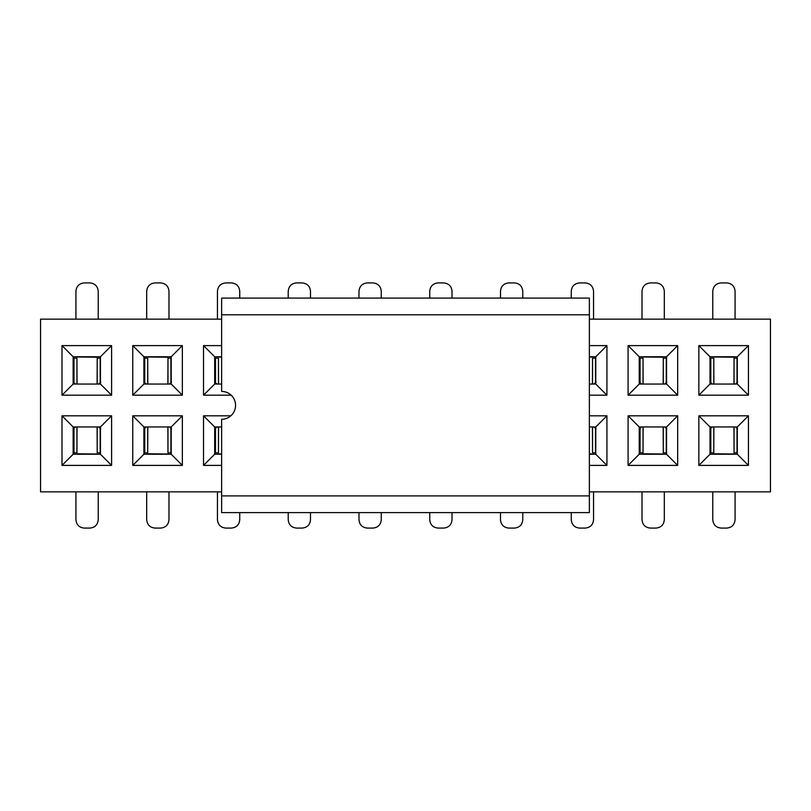 <?xml version="1.0" encoding="UTF-8"?>
<svg xmlns="http://www.w3.org/2000/svg" width="811" height="811" viewBox="0 0 811 811"><rect width="100%" height="100%" fill="white"/><g stroke="black" fill="none" stroke-linecap="round" stroke-linejoin="round"><path stroke-width="1.22" d="M589.364 319.139L770.45 319.139L770.45 491.861L589.364 491.861M221.636 491.861L40.55 491.861L40.55 319.139L221.636 319.139M62.001 415.81L111.594 415.81L111.594 465.392L62.001 465.392L62.001 415.81L73.142 426.951L100.442 426.951L111.594 415.81M111.594 345.608L111.594 395.19L62.001 395.19L62.001 345.608L111.594 345.608L100.442 356.749L100.442 384.049L111.594 395.19M132.761 415.81L182.353 415.81L182.353 465.392L132.761 465.392L132.761 415.81L143.902 426.951L171.212 426.951L182.353 415.81M182.353 345.608L182.353 395.19L132.761 395.19L132.761 345.608L182.353 345.608L171.212 356.749L171.212 384.049L182.353 395.19M221.636 465.392L203.52 465.392L203.52 415.81L230.831 415.81M231.165 395.19L203.52 395.19L203.52 345.608L221.636 345.608M589.364 415.81L606.922 415.81L606.922 465.392L589.364 465.392M589.364 345.608L606.922 345.608L606.922 395.19L589.364 395.19M628.089 415.81L677.682 415.81L677.682 465.392L628.089 465.392L628.089 415.81L639.23 426.951L666.541 426.951L677.682 415.81M677.682 345.608L677.682 395.19L628.089 395.19L628.089 345.608L677.682 345.608L666.541 356.749L666.541 384.049L677.682 395.19M698.849 415.81L748.441 415.81L748.441 465.392L698.849 465.392L698.849 415.81L710 426.951L737.3 426.951L748.441 415.81M748.441 345.608L748.441 395.19L698.849 395.19L698.849 345.608L748.441 345.608L737.3 356.749L737.3 384.049L748.441 395.19M100.442 426.951L100.442 454.251L111.594 465.392M100.442 454.251L73.142 454.251L62.001 465.392M73.142 454.251L73.142 426.951M100.442 384.049L73.142 384.049L62.001 395.19M73.142 384.049L73.142 356.749L62.001 345.608M73.142 356.749L100.442 356.749M171.212 426.951L171.212 454.251L182.353 465.392M171.212 454.251L143.902 454.251L132.761 465.392M143.902 454.251L143.902 426.951M171.212 384.049L143.902 384.049L132.761 395.19M143.902 384.049L143.902 356.749L132.761 345.608M143.902 356.749L171.212 356.749M203.52 415.81L214.672 426.951L221.636 426.951M221.636 454.251L214.672 454.251L203.52 465.392M214.672 454.251L214.672 426.951M221.636 384.049L214.672 384.049L203.52 395.19M214.672 384.049L214.672 356.749L203.52 345.608M214.672 356.749L221.636 356.749M589.364 426.951L595.771 426.951L606.922 415.81M595.771 426.951L595.771 454.251L606.922 465.392M595.771 454.251L589.364 454.251M606.922 345.608L595.771 356.749L595.771 384.049L606.922 395.19M595.771 384.049L589.364 384.049M589.364 356.749L595.771 356.749M666.541 426.951L666.541 454.251L677.682 465.392M666.541 454.251L639.23 454.251L628.089 465.392M639.23 454.251L639.23 426.951M666.541 384.049L639.23 384.049L628.089 395.19M639.23 384.049L639.23 356.749L628.089 345.608M639.23 356.749L666.541 356.749M737.3 426.951L737.3 454.251L748.441 465.392M737.3 454.251L710 454.251L698.849 465.392M710 454.251L710 426.951M737.3 384.049L710 384.049L698.849 395.19M710 384.049L710 356.749L698.849 345.608M710 356.749L737.3 356.749M146.69 319.139L146.69 291.281C147.186 286.202 149.974 283.414 155.053 282.917L160.619 282.917C165.697 283.414 168.485 286.202 168.982 291.281L168.982 319.139M288.219 298.073L288.219 291.281C288.706 286.202 291.494 283.414 296.573 282.917L302.148 282.917C307.217 283.414 310.005 286.202 310.501 291.281L310.501 298.073M735.496 426.951L737.615 428.968M712.352 426.951L710 429.029M664.736 426.951L666.855 428.968M641.592 426.951L639.23 429.029M712.352 384.049L710 382.032M735.496 384.049L737.615 382.032M146.264 384.049L143.902 382.032M169.408 384.049L171.526 382.032M167.968 384.049L167.968 358.138L167.867 384.049M167.968 358.138L171.212 358.138M148.362 357.012L167.309 357.195L148.362 356.749M143.902 358.138L147.703 358.138L147.703 384.049M147.805 384.049L147.703 358.138M97.208 384.049L97.208 358.138L97.107 384.049M97.208 358.138L100.442 358.138M98.648 384.049L100.767 382.032M77.603 357.012L96.55 357.195L77.603 356.749M98.222 319.139L98.222 291.281C97.725 286.202 94.938 283.414 89.859 282.917L84.293 282.917C79.214 283.414 76.427 286.202 75.93 291.281L75.93 319.139M73.142 358.138L76.944 358.138L76.944 384.049M77.045 384.049L76.944 358.138M75.504 384.049L73.142 382.032M98.648 426.951L100.767 428.968M75.504 426.951L73.142 429.029M76.944 426.951L76.944 452.862L77.045 426.951M76.944 452.862L73.142 452.862M96.55 453.988L77.603 453.805L96.55 454.251M75.93 491.861L75.93 519.719C76.427 524.798 79.214 527.586 84.293 528.083L89.859 528.083C94.938 527.586 97.725 524.798 98.222 519.719L98.222 491.861M100.442 452.862L97.208 452.862L97.208 426.951M97.107 426.951L97.208 452.862M147.703 426.951L147.703 452.862L147.805 426.951M147.703 452.862L143.902 452.862M146.264 426.951L143.902 429.029M167.309 453.988L148.362 453.805L167.309 454.251M146.69 491.861L146.69 519.719C147.186 524.798 149.974 527.586 155.053 528.083L160.619 528.083C165.697 527.586 168.485 524.798 168.982 519.719L168.982 491.861M169.408 426.951L171.526 428.968M171.212 452.862L167.968 452.862L167.968 426.951M167.867 426.951L167.968 452.862M643.691 357.012L662.638 357.195L643.691 356.749M664.31 319.139L664.31 291.281C663.814 286.202 661.026 283.414 655.947 282.917L650.381 282.917C645.303 283.414 642.515 286.202 642.018 291.281L642.018 319.139M639.23 358.138L643.032 358.138L643.032 384.049M643.133 384.049L643.032 358.138M641.592 384.049L639.23 382.032M664.736 384.049L666.855 382.032M643.032 426.951L643.032 452.862L643.133 426.951M643.032 452.862L639.23 452.862M662.638 453.988L643.691 453.805L662.638 454.251M642.018 491.861L642.018 519.719C642.515 524.798 645.303 527.586 650.381 528.083L655.947 528.083C661.026 527.586 663.814 524.798 664.31 519.719L664.31 491.861M666.541 452.862L663.297 452.862L663.297 426.951M663.195 426.951L663.297 452.862M713.792 426.951L713.792 452.862L713.893 426.951M713.792 452.862L710 452.862M733.397 453.988L714.45 453.805L733.397 454.251M712.778 491.861L712.778 519.719C713.274 524.798 716.062 527.586 721.141 528.083L726.707 528.083C731.786 527.586 734.573 524.798 735.07 519.719L735.07 491.861M737.3 452.862L734.056 452.862L734.056 426.951M733.955 426.951L734.056 452.862M734.056 384.049L734.056 358.138L733.955 384.049M734.056 358.138L737.3 358.138M714.45 357.012L733.397 357.195L714.45 356.749M735.07 319.139L735.07 291.281C734.573 286.202 731.786 283.414 726.707 282.917L721.141 282.917C716.062 283.414 713.274 286.202 712.778 291.281L712.778 319.139M710 358.138L713.792 358.138L713.792 384.049M713.893 384.049L713.792 358.138M663.297 384.049L663.297 358.138L663.195 384.049M663.297 358.138L666.541 358.138M217.024 384.049L214.672 382.032M221.636 357.012L219.122 357.012L221.636 357.195M239.742 298.073L239.742 291.281C239.245 286.202 236.457 283.414 231.378 282.917L225.813 282.917C220.734 283.414 217.946 286.202 217.449 291.281L217.449 319.139M214.672 358.138L218.463 358.138L218.463 384.049M218.564 384.049L218.463 358.138M217.024 426.951L214.672 429.029M218.463 426.951L218.463 452.862L218.564 426.951M218.463 452.862L214.672 452.862M219.122 454.251L221.636 453.988M221.636 453.805L219.122 453.988M217.449 491.861L217.449 519.719C217.946 524.798 220.734 527.586 225.813 528.083L231.378 528.083C236.457 527.586 239.245 524.798 239.742 519.719L239.742 512.623M288.219 512.623L288.219 519.719C288.706 524.798 291.494 527.586 296.573 528.083L302.148 528.083C307.217 527.586 310.005 524.798 310.501 519.719L310.501 512.623M381.261 298.073L381.261 291.281C380.764 286.202 377.977 283.414 372.908 282.917L367.332 282.917C362.253 283.414 359.476 286.202 358.979 291.281L358.979 298.073M358.979 512.623L358.979 519.719C359.476 524.798 362.253 527.586 367.332 528.083L372.908 528.083C377.977 527.586 380.764 524.798 381.261 519.719L381.261 512.623M452.021 298.073L452.021 291.281C451.524 286.202 448.747 283.414 443.668 282.917L438.092 282.917C433.023 283.414 430.235 286.202 429.739 291.281L429.739 298.073M429.739 512.623L429.739 519.719C430.235 524.798 433.023 527.586 438.092 528.083L443.668 528.083C448.747 527.586 451.524 524.798 452.021 519.719L452.021 512.623M522.781 298.073L522.781 291.281C522.294 286.202 519.506 283.414 514.427 282.917L508.852 282.917C503.783 283.414 500.995 286.202 500.499 291.281L500.499 298.073M500.499 512.623L500.499 519.719C500.995 524.798 503.783 527.586 508.852 528.083L514.427 528.083C519.506 527.586 522.294 524.798 522.781 519.719L522.781 512.623M593.976 384.049L596.095 382.032M592.537 384.049L592.537 358.138L592.435 384.049M592.537 358.138L595.771 358.138M591.878 356.749L589.364 357.012M589.364 357.195L591.878 357.012M593.551 319.139L593.551 291.281C593.054 286.202 590.266 283.414 585.187 282.917L579.622 282.917C574.543 283.414 571.755 286.202 571.258 291.281L571.258 298.073M593.976 426.951L596.095 428.968M589.364 453.988L591.878 453.988L589.364 453.805M571.258 512.623L571.258 519.719C571.755 524.798 574.543 527.586 579.622 528.083L585.187 528.083C590.266 527.586 593.054 524.798 593.551 519.719L593.551 491.861M595.771 452.862L592.537 452.862L592.537 426.951M592.435 426.951L592.537 452.862M737.017 428.837L737.017 452.862M710.831 428.837L710.831 452.862M666.257 428.837L666.257 452.862M640.072 428.837L640.072 452.862M710.831 382.163L710.831 358.138M737.017 382.163L737.017 358.138M144.743 382.163L144.743 358.138M170.928 382.163L170.928 358.138M100.169 382.163L100.169 358.138M73.983 382.163L73.983 358.138M100.169 428.837L100.169 452.862M73.983 428.837L73.983 452.862M144.743 428.837L144.743 452.862M170.928 428.837L170.928 452.862M640.072 382.163L640.072 358.138M666.257 382.163L666.257 358.138M215.503 382.163L215.503 358.138M215.503 428.837L215.503 452.862M595.497 382.163L595.497 358.138M595.497 428.837L595.497 452.862M589.364 298.935L589.364 512.613L221.636 512.623L221.636 495.906L589.364 495.906M221.636 298.935L221.636 391.419A13.929 13.929 0 0 1 235.565 405.348A13.929 13.929 0 0 1 221.636 419.277L221.636 495.906M221.636 314.79L589.364 314.79M221.636 298.073L589.364 298.073"/></g></svg>

